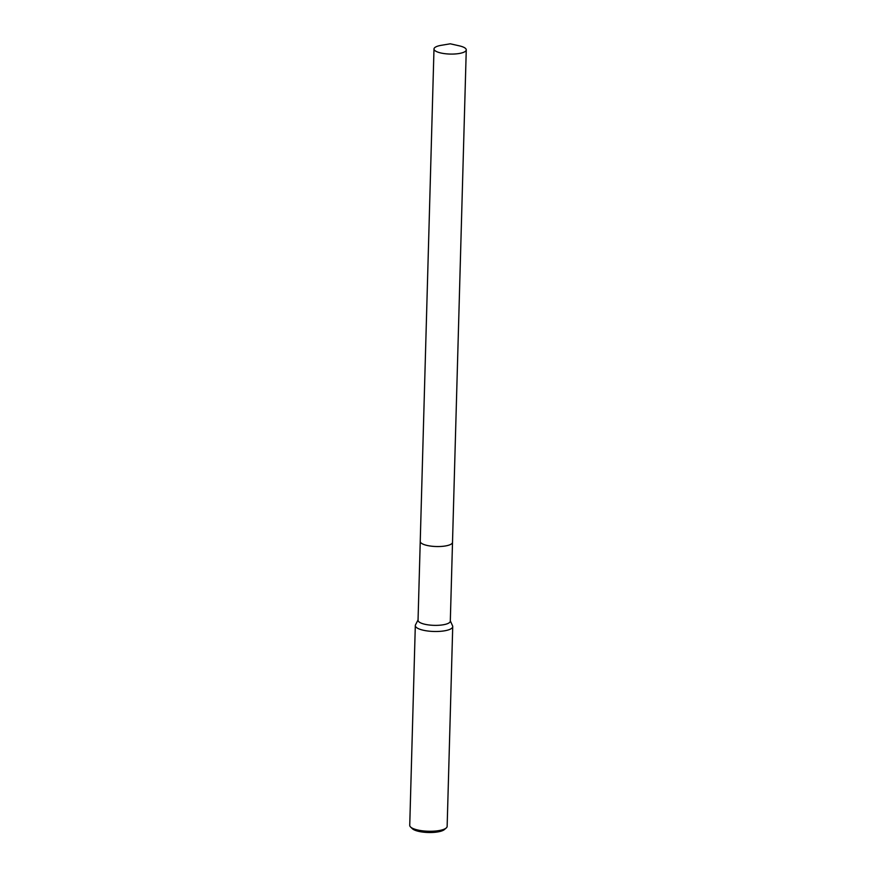 <?xml version="1.0" encoding="UTF-8"?>
<svg xmlns="http://www.w3.org/2000/svg" width="876" height="876" viewBox="0 0 876 876"><rect width="100%" height="100%" fill="white"/><g stroke="black" fill="none" stroke-linecap="round" stroke-linejoin="round"><path stroke-width="1.31" d="M421.192 543.076A16.14 4.643 1.6 0 0 430.817 546.098A16.14 4.643 1.6 0 0 451.469 543.919M420.239 541.543L418.038 620.274A16.14 4.643 1.6 0 0 428.616 624.927A16.14 4.643 1.6 0 0 450.308 621.172L452.509 542.452M418.049 619.945L415.52 624.84A18.714 5.376 1.6 0 0 415.312 625.573A18.714 5.376 1.6 0 0 427.576 630.983A18.714 5.376 1.6 0 0 452.728 626.614A18.714 5.376 1.6 0 0 452.574 625.869L450.319 620.854M415.312 625.573L409.738 825.345A18.714 5.376 1.6 0 0 410.548 826.977A18.714 5.376 1.6 0 0 421.991 830.755A18.714 5.376 1.6 0 0 446.245 827.973A18.714 5.376 1.6 0 0 447.143 826.386L452.728 626.614M410.548 826.977L412.289 828.663A16.841 4.84 1.6 0 0 422.593 832.058A16.841 4.84 1.6 0 0 444.406 829.561L446.245 827.973M434.989 47.435A16.14 4.643 1.6 0 0 433.992 48.968A16.14 4.643 1.6 0 0 447.242 53.918A16.14 4.643 1.6 0 0 465.276 51.41A16.14 4.643 1.6 0 0 466.262 49.877A16.14 4.643 1.6 0 0 459.374 45.859L450.286 43.8L441.099 45.344A16.14 4.643 1.6 0 0 434.989 47.435M433.992 48.968L420.239 541.434A16.14 4.643 1.6 0 0 433.489 546.383A16.14 4.643 1.6 0 0 451.523 543.876A16.14 4.643 1.6 0 0 452.509 542.332L466.262 49.877"/></g></svg>

